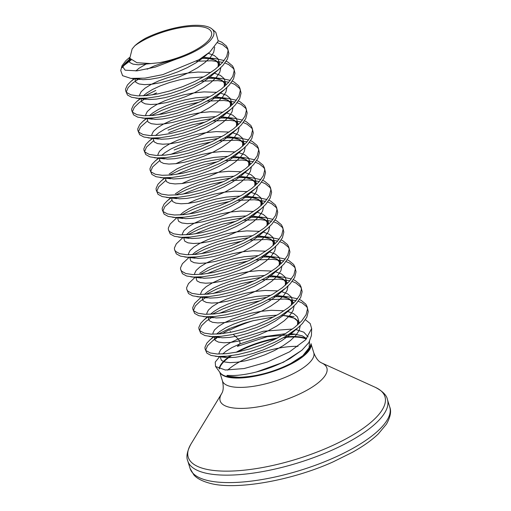 <?xml version="1.0" encoding="UTF-8"?>
<svg xmlns="http://www.w3.org/2000/svg" width="511" height="511" viewBox="0 0 511 511"><rect width="100%" height="100%" fill="white"/><g stroke="black" fill="none" stroke-linecap="round" stroke-linejoin="round"><path stroke-width="0.77" d="M311.672 328.528L311.416 335.555L308.874 342.587L301.969 350.169L290.222 358.39C279.849 364.298 268.531 368.84 256.273 372.008C247.177 374.263 239.32 375.438 232.716 375.528L228.308 375.444C226.296 375.317 226.437 375.604 228.724 376.307L239.033 377.303C256.381 376.69 273.647 372.078 290.829 363.468L302.799 355.758L308.887 349.428L311.11 343.699L311.078 344.791A47.862 15.688 -17.1 0 1 290.842 363.602A47.862 15.688 -17.1 0 1 220.171 372.755L215.546 366.464L215.24 362.082L219.768 356.525M305.393 319.707L310.177 323.54L311.659 328.528L305.578 339.841L289.45 351.887L267.323 362.069L244.111 368.54L225.345 370.021L215.546 366.464M295.703 334.251L267.355 336.628L237.36 346.375L239.716 343.973C240.33 342.606 239.819 340.952 238.19 339.01L233.278 334.379M229.611 330.176A54.888 17.987 162.9 0 1 252.99 320.742L273.717 316.941M252.99 320.742L244.571 323.086L229.113 328.701L218.427 333.99M129.679 58.069L128.938 60.055L129.807 62.514L133.02 64.137L138.366 64.788L150.866 63.568L136.903 62.693L129.781 58.28L132.138 48.973L134.763 45.837C137.542 43.25 141.215 40.676 145.795 38.121A46.635 15.285 162.9 0 1 211.963 28.967A46.635 15.285 162.9 0 1 194.276 51.688A46.635 15.285 162.9 0 1 176.129 59.161L155.28 67.113L137.018 70.844L125.125 70.179L122.02 65.74L125.827 60.688L129.468 57.526M120.737 70.505L120.775 70.358A54.754 17.942 -17.1 0 0 120.737 70.505L122.583 75.673L130.861 78.394L145.009 78.132L162.817 74.619L199.06 59.672L209.88 52.001L218.235 40.989L215.802 32.321M214.135 336.672L210.136 339.713L206.827 343.143L204.937 347.314L205.09 348.962L206.105 350.661L210.27 352.948L217.162 353.989L226.373 353.689L237.347 352.022L249.445 349.026L261.939 344.848L274.094 339.681L285.189 333.772L294.566 327.436L301.669 320.978L306.063 314.744L307.494 309.046L307.117 306.702L305.846 304.173L301.215 300.366L299.484 299.542M217.954 336.557A54.971 18.013 -17.1 0 0 212.87 340.607L207.594 345.628L205.678 350.137M205.09 348.962L206.872 353.146L211.03 355.426L217.922 356.474L227.133 356.173L238.113 354.5L250.211 351.511L262.705 347.333L274.861 342.159L285.956 336.257L298.13 327.628L302.435 323.463L306.83 317.229L308.254 311.531L307.117 306.702M131.135 60.011L124.013 65.465A54.971 18.013 162.9 0 1 130.541 59.404M134.553 78.656L130.727 81.581L127.418 85.011L125.521 89.182L125.68 90.83L126.696 92.529L130.861 94.816L137.753 95.857L146.957 95.557L157.937 93.89L170.035 90.901L182.529 86.717L194.685 81.549L205.78 75.641L215.157 69.304L222.259 62.853L226.654 56.619L228.078 50.921L227.708 48.577L226.437 46.047L221.806 42.234L218.306 40.739M139.324 78.605L133.052 82.788L128.184 87.496L126.268 92.006M125.68 90.83L127.463 95.014L131.621 97.294L138.513 98.342L147.724 98.042L158.704 96.368L170.795 93.379L183.289 89.201L195.445 84.028L206.546 78.126L218.714 69.502L223.02 65.331L227.421 59.097L228.845 53.399L227.708 48.577M155.81 90.428L145.124 95.717M140.832 98.393L136.833 101.44L133.524 104.87L131.634 109.041L131.787 110.689L132.803 112.388L136.967 114.668L143.859 115.716L153.07 115.416L164.05 113.742L176.142 110.753L188.636 106.575L200.791 101.402L211.886 95.5L221.263 89.157L228.366 82.705L232.761 76.471L234.191 70.773L233.814 68.429L232.543 65.9L227.912 62.093L226.181 61.269M156.577 92.906L152.163 94.912M145.884 98.201L139.158 102.647L134.291 107.355L132.375 111.864M131.787 110.689L133.569 114.866L137.727 117.153L144.619 118.194L153.83 117.894L164.81 116.227L176.908 113.238L189.402 109.054L201.558 103.886L212.653 97.984L224.827 89.355L229.132 85.19L233.527 78.956L234.951 73.258L233.814 68.429M206.342 98.617L186.113 102.264L173.485 105.905L161.917 110.28L151.23 115.575M146.938 118.252L142.946 121.292L139.637 124.729L137.74 128.893L137.893 130.541L138.915 132.24L143.074 134.527L149.966 135.568L159.177 135.274L170.157 133.601L182.248 130.612L194.748 126.428L206.904 121.26L217.999 115.358L227.376 109.015L234.472 102.564L238.873 96.33L240.298 90.632L239.927 88.288L238.656 85.759L234.025 81.945L232.294 81.128M199.047 102.219L186.873 104.742L174.251 108.383L158.269 114.764M151.997 118.054L150.553 118.91M147.398 120.941L140.397 127.207L138.481 131.723M137.893 130.541L139.675 134.725L143.84 137.005L150.732 138.053L159.943 137.753L170.917 136.079L183.015 133.09L195.509 128.913L207.664 123.745L218.759 117.837L230.934 109.213L235.239 105.042L239.633 98.808L241.058 93.111L239.927 88.288M153.051 138.111L149.052 141.151L145.744 144.581L143.846 148.752L144.006 150.4L145.022 152.099L149.186 154.386L156.079 155.427L165.283 155.127L176.263 153.453L188.361 150.464L200.855 146.287L213.01 141.119L224.105 135.211L233.482 128.874L240.585 122.416L244.98 116.182L246.404 110.485L246.034 108.14L244.763 105.611L240.132 101.804L238.401 100.98M158.103 137.913L156.66 138.762M153.504 140.8L146.51 147.066L144.594 151.575M144.006 150.4L145.788 154.578L149.947 156.864L156.839 157.912L166.049 157.612L177.03 155.938L189.121 152.949L201.615 148.771L213.77 143.597L224.872 137.695L237.04 129.066L241.345 124.901L245.746 118.667L247.171 112.969L246.034 108.14M159.157 157.963L155.159 161.01L151.85 164.44L149.959 168.611L150.113 170.252L151.128 171.958L155.293 174.238L162.185 175.286L171.396 174.986L182.376 173.312L194.467 170.323L206.961 166.145L219.117 160.971L230.212 155.069L239.589 148.727L246.692 142.275L251.086 136.041L252.517 130.343L252.14 127.999L250.869 125.47L246.238 121.656L244.507 120.839M211.26 141.937L199.092 144.453L186.464 148.101L170.489 154.475M164.21 157.765L162.766 158.621M159.617 160.658L152.617 166.918L150.7 171.434M150.113 170.252L151.895 174.436L156.053 176.723L162.945 177.764L172.156 177.464L183.136 175.797L195.234 172.807L207.728 168.624L219.883 163.456L230.978 157.548L243.153 148.925L247.458 144.754L251.853 138.526L253.277 132.828L252.14 127.999M224.668 158.186L204.438 161.827L191.81 165.475L180.242 169.85L169.556 175.139M165.264 177.822L161.272 180.862L157.963 184.292L156.066 188.463L156.219 190.111L157.241 191.81L161.399 194.097L168.291 195.138L177.502 194.838L188.482 193.171L200.574 190.181L213.074 185.998L225.23 180.83L236.325 174.922L245.702 168.585L252.798 162.134L257.199 155.9L258.623 150.202L258.253 147.858L256.982 145.328L252.351 141.515L250.62 140.697M217.373 161.789L205.198 164.312L192.577 167.953L176.595 174.334M170.323 177.624L168.879 178.473M165.724 180.511L158.723 186.777L156.807 191.286M156.219 190.111L158.001 194.295L162.166 196.575L169.058 197.623L178.269 197.323L189.242 195.649L201.34 192.66L213.834 188.482L225.99 183.308L237.085 177.406L249.259 168.783L253.565 164.612L257.959 158.378L259.384 152.68L258.253 147.858M230.774 178.045L210.545 181.686L197.917 185.327L186.355 189.709L175.663 194.998M171.377 197.674L167.378 200.721L164.069 204.151L162.172 208.322L162.332 209.97L163.348 211.669L167.512 213.949L174.404 214.997L183.609 214.697L194.589 213.023L206.687 210.034L219.181 205.856L231.336 200.682L242.431 194.78L251.808 188.438L258.911 181.986L263.306 175.752L264.73 170.054L264.359 167.71L263.088 165.181L258.457 161.374L256.726 160.55M223.479 181.648L211.311 184.171L198.683 187.812L182.708 194.193M176.429 197.482L174.986 198.332M171.83 200.369L164.829 206.636L162.92 211.145M162.332 209.97L164.114 214.147L168.272 216.434L175.164 217.475L184.375 217.175L195.355 215.508L207.447 212.519L219.941 208.335L232.096 203.167L243.198 197.265L255.366 188.636L259.671 184.471L264.072 178.237L265.496 172.539L264.359 167.71M236.887 197.898L216.651 201.545L204.03 205.186L192.462 209.561L181.775 214.856M177.004 217.533L170.176 224.01L168.285 228.174L168.438 229.822L169.454 231.521L173.619 233.808L180.511 234.849L189.722 234.555L200.702 232.882L212.793 229.893L225.287 225.709L237.443 220.541L248.538 214.639L257.914 208.296L265.017 201.845L269.412 195.611L270.843 189.913L270.466 187.569L269.195 185.039L264.564 181.226L262.833 180.409M229.586 201.5L217.418 204.023L204.79 207.664L188.815 214.045M182.536 217.335L181.092 218.191M168.438 229.822L170.22 234.006L174.379 236.286L181.271 237.334L190.482 237.034L201.462 235.36L213.56 232.371L226.054 228.193L238.209 223.026L249.304 217.118L261.479 208.494L265.784 204.323L270.178 198.089L271.603 192.392L270.466 187.569M242.993 217.756L222.764 221.397L210.136 225.038L198.568 229.42L187.882 234.709M183.117 237.385L176.289 243.862L174.392 248.033L174.545 249.681L175.567 251.38L179.725 253.667L186.617 254.708L195.828 254.408L206.808 252.741L218.9 249.745L231.4 245.567L243.555 240.4L254.65 234.492L264.027 228.155L271.124 221.697L275.525 215.463L276.949 209.766L276.579 207.421L275.308 204.892L270.677 201.085L268.946 200.261M235.699 221.359L223.524 223.882L210.902 227.523L194.921 233.904M188.648 237.193L187.205 238.043M174.545 249.681L176.327 253.865L180.492 256.145L187.384 257.193L196.594 256.892L207.568 255.219L219.666 252.23L232.16 248.052L244.315 242.878L255.411 236.976L267.585 228.347L271.89 224.182L276.285 217.948L277.709 212.25L276.579 207.421M249.1 237.615L228.871 241.256L216.242 244.897L204.681 249.272L193.988 254.567M189.223 257.244L182.395 263.721L180.498 267.892L180.658 269.533L181.673 271.239L185.838 273.519L192.73 274.567L201.934 274.266L212.915 272.593L225.012 269.604L237.506 265.426L249.662 260.252L260.757 254.35L270.134 248.007L277.237 241.556L281.631 235.322L283.056 229.624L282.685 227.28L281.414 224.751L276.783 220.937L275.052 220.12M241.805 241.218L229.637 243.734L217.009 247.381L201.034 253.756M194.755 257.046L193.311 257.902M180.658 269.533L182.44 273.717L186.598 276.004L193.49 277.045L202.701 276.745L213.681 275.078L225.773 272.088L238.267 267.905L250.422 262.737L261.523 256.829L273.692 248.205L277.997 244.034L282.398 237.807L283.822 232.109L282.685 227.28M255.213 257.467L234.977 261.108L222.355 264.755L210.788 269.131L200.101 274.42M195.33 277.096L188.502 283.573L186.611 287.744L186.764 289.392L187.78 291.091L191.944 293.378L198.836 294.419L208.047 294.119L219.027 292.452L231.119 289.462L243.613 285.279L255.768 280.111L266.863 274.203L276.24 267.866L283.343 261.415L287.738 255.181L289.169 249.483L288.792 247.139L287.521 244.609L282.89 240.796L281.159 239.978M247.912 261.07L235.743 263.593L223.115 267.234L207.14 273.615M200.861 276.905L199.418 277.754M186.764 289.392L188.546 293.576L192.704 295.856L199.597 296.904L208.807 296.604L219.787 294.93L231.885 291.941L244.379 287.763L256.535 282.589L267.63 276.687L279.804 268.064L284.11 263.893L288.504 257.659L289.929 251.961L288.792 247.139M261.319 277.326L241.09 280.967L228.462 284.608L216.894 288.99L206.208 294.279M201.443 296.955L194.614 303.432L192.717 307.603L192.871 309.251L193.893 310.95L198.051 313.23L204.943 314.278L214.154 313.978L225.134 312.304L237.225 309.315L249.726 305.137L261.881 299.963L272.976 294.061L282.353 287.719L289.45 281.267L293.851 275.033L295.275 269.335L294.904 266.991L293.633 264.462L289.002 260.655L287.271 259.831M254.024 280.929L241.85 283.452L229.228 287.093L213.247 293.474M206.974 296.763L200.242 301.209L195.374 305.917L193.458 310.426M192.871 309.251L194.653 313.428L198.817 315.715L205.709 316.756L214.92 316.462L225.894 314.789L237.992 311.799L250.486 307.616L262.641 302.448L273.736 296.546L285.911 287.917L290.216 283.752L294.611 277.518L296.035 271.82L294.904 266.991M267.425 297.178L247.196 300.826L234.568 304.467L223.007 308.842L212.314 314.137M208.028 316.814L204.03 319.854L200.721 323.291L198.824 327.455L198.983 329.103L199.999 330.802L204.164 333.089L211.056 334.137L220.26 333.836L231.24 332.163L243.338 329.173L255.832 324.996L267.988 319.822L279.083 313.92L288.46 307.577L295.562 301.126L299.957 294.892L301.381 289.194L301.011 286.85L299.74 284.32L295.109 280.507L293.378 279.689M260.131 300.781L247.963 303.304L235.335 306.945L219.36 313.326M213.081 316.616L206.348 321.061L201.481 325.769L199.571 330.285M198.983 329.103L200.766 333.287L204.924 335.567L211.816 336.615L221.027 336.315L232.007 334.641L244.098 331.652L256.592 327.474L268.748 322.307L279.843 316.398L292.017 307.775L296.323 303.604L300.724 297.37L302.148 291.672L301.011 286.85M227.995 49.848L227.197 48.526L222.566 44.713L217.552 42.739M224.201 60.522L215.38 58.663L201.251 58.324M234.102 69.7L233.31 68.385L228.679 64.571L224.968 63M222.713 62.336L211.637 60.771L196.345 61.237M230.314 80.38L221.487 78.515L206.355 78.24M240.208 89.559L239.416 88.237L234.785 84.43L231.074 82.859M228.826 82.194L217.743 80.629L200.995 81.243M236.421 100.233L227.599 98.374L212.461 98.093M246.321 109.411L245.523 108.096L240.892 104.282L237.181 102.717M234.932 102.047L223.85 100.482L207.102 101.101M242.527 120.091L233.706 118.226L218.574 117.952M212.448 118.475L192.219 122.116L179.591 125.757L168.03 130.139M252.428 129.27L251.636 127.954L247.005 124.141L243.293 122.57M241.039 121.905L229.963 120.341L213.215 120.96M205.154 122.078L192.986 124.601L180.357 128.242L168.79 132.617M248.633 139.944L239.812 138.085L224.68 137.804M218.561 138.334L198.325 141.975L185.704 145.616L174.136 149.991M258.534 149.129L257.742 147.807L253.111 143.993L249.4 142.428M247.152 141.764L236.069 140.199L219.321 140.812M254.746 159.802L245.925 157.944L230.787 157.663M264.647 168.981L263.848 167.665L259.218 163.852L255.506 162.281M253.258 161.617L242.176 160.052L225.428 160.671M260.853 179.661L252.032 177.796L236.9 177.521M270.753 188.84L269.961 187.518L265.33 183.711L261.619 182.14M259.364 181.475L248.289 179.91L231.54 180.524M266.959 199.514L258.138 197.655L243.006 197.374M276.86 208.692L276.068 207.377L271.437 203.563L267.726 201.998M265.477 201.328L254.395 199.763L237.647 200.382M273.072 219.372L264.251 217.507L249.113 217.232M282.973 228.551L282.174 227.235L277.543 223.422L273.832 221.851M271.584 221.186L260.501 219.621L243.753 220.241M279.178 239.225L270.357 237.366L255.225 237.085M289.079 248.41L288.287 247.088L283.656 243.274L279.945 241.709M277.69 241.045L266.614 239.48L249.866 240.093M285.285 259.083L276.464 257.225L261.332 256.944M295.186 268.262L294.393 266.946L289.763 263.133L286.051 261.562M283.803 260.897L272.721 259.333L255.973 259.952M291.398 278.942L282.577 277.077L267.438 276.802M301.298 288.121L300.5 286.799L295.869 282.992L292.158 281.42M289.909 280.756L278.827 279.191L262.079 279.804M297.504 298.794L288.683 296.936L273.551 296.655M307.405 307.973L306.613 306.657L301.982 302.844L298.271 301.279M296.016 300.609L284.94 299.044L268.192 299.663M150.866 63.568L159.119 62.732L176.129 59.161M134.763 45.837A44.246 14.5 162.9 0 1 145.399 39.29A44.246 14.5 162.9 0 1 204.413 27.307A44.246 14.5 162.9 0 1 192.992 51.362A44.246 14.5 162.9 0 1 159.119 62.732M122.078 67.708L124.013 65.465M212.87 340.607L216.894 337.943M230.978 332.214L230.263 331.543M311.097 344.305A47.785 15.656 162.9 0 1 290.944 364.056A47.785 15.656 162.9 0 1 219.883 372.366M219.436 368.942A47.785 15.656 162.9 0 1 231.521 355.643M237.807 351.926A47.785 15.656 162.9 0 1 239.544 351.012A47.785 15.656 162.9 0 1 275.978 338.767M311.103 344.101L313.786 352.82A47.785 15.656 162.9 0 1 293.812 373.394A47.785 15.656 162.9 0 1 230.084 386.342A47.785 15.656 162.9 0 1 222.445 380.925C223.639 386.418 223.46 390.5 221.908 393.176L190.897 444.142C187.032 451.469 185.998 457.083 187.793 460.992L190.086 468.44L193.81 474.847C196.748 478.341 202.03 481.126 209.657 483.214C234.9 490.419 290.727 480.998 332.974 461.944L352.386 452.324C363.27 446.218 371.906 440.086 378.3 433.935L386.488 424.111C390.436 416.982 391.522 411.285 389.74 407.018A104.448 34.231 162.9 0 1 324.07 461.944A104.448 34.231 162.9 0 1 206.776 480.276A104.448 34.231 162.9 0 1 190.086 468.44M227.702 370.13A47.785 15.656 162.9 0 1 242.418 360.351A47.785 15.656 162.9 0 1 297.977 346.375M306.581 338.755A47.862 15.688 -17.1 0 0 284.742 336.966M277.582 337.963A47.862 15.688 -17.1 0 0 239.359 350.54A47.862 15.688 -17.1 0 0 236.159 352.251M283.643 337.599A47.785 15.656 162.9 0 1 306.287 339.08M230.391 355.797A47.862 15.688 -17.1 0 0 219.162 368.846M229.42 329.704A54.971 18.013 -17.1 0 0 222.457 333.594M313.786 352.82C315.887 358.039 318.327 361.315 321.119 362.657L321.7 362.957A55.833 18.3 162.9 0 1 300.372 393.611A55.833 18.3 162.9 0 1 229.075 407.171A55.833 18.3 162.9 0 1 221.595 393.757M321.7 362.957L375.413 387.376A102.915 33.726 162.9 0 1 336.097 443.867A102.915 33.726 162.9 0 1 204.675 468.862A102.915 33.726 162.9 0 1 190.897 444.142M375.413 387.376C382.726 391.266 386.738 395.329 387.453 399.57A104.448 34.231 162.9 0 1 321.777 454.496A104.448 34.231 162.9 0 1 204.483 472.828A104.448 34.231 162.9 0 1 187.793 460.992M130.158 58.912A54.754 17.942 -17.1 0 0 122.001 67.484M285.253 333.734L260.501 337.171L239.716 343.973L231.949 347.582L225.964 351.274L222.719 353.963M220.982 356.525L220.567 357.898L221.435 360.357L224.642 361.98L229.995 362.631L237.161 362.229L245.708 360.76L255.136 358.249L264.877 354.806L274.35 350.591L282.992 345.8L290.286 340.665L295.799 335.446L299.19 330.4L300.257 325.692M299.644 323.061L298.922 321.783L295.243 318.634L289.418 316.45L281.625 315.313M276.943 315.166L262.871 316.252L252.664 318.168L242.719 320.857L233.604 324.121L225.843 327.723L219.858 331.415L216.741 334.098M214.875 336.666L214.46 338.039L215.329 340.498L218.536 342.121L223.888 342.772L231.049 342.376L239.602 340.901L249.029 338.391L258.764 334.954L268.237 330.738L276.879 325.948L284.18 320.812L289.692 315.594L293.084 310.541L294.144 305.84M293.538 303.208L292.809 301.931L289.13 298.775L283.311 296.597L275.518 295.46M270.836 295.307L256.765 296.399L246.551 298.309L236.612 300.998L227.497 304.262L219.73 307.871L213.751 311.563L210.628 314.239M208.769 316.807L208.347 318.187L209.216 320.64L212.429 322.269L217.775 322.92L224.942 322.518L233.495 321.042L242.917 318.538L252.658 315.095L262.13 310.88L270.773 306.089L278.067 300.953L283.579 295.735L286.978 290.682L288.038 285.981M287.431 283.35L286.703 282.072L283.024 278.923L277.205 276.738L269.412 275.601M264.73 275.455L250.652 276.54L240.445 278.45L230.499 281.139L221.391 284.403L213.624 288.012L207.638 291.704L204.394 294.393M202.656 296.955L202.241 298.328L203.11 300.787L206.316 302.41L211.669 303.061L218.836 302.665L227.382 301.19L236.81 298.68L246.551 295.243L256.024 291.027L264.666 286.23L271.961 281.101L277.473 275.876L280.865 270.83L281.931 266.122M281.318 263.497L280.596 262.213L276.917 259.064L271.092 256.886L263.299 255.743M258.617 255.596L244.545 256.682L234.338 258.598L224.393 261.287L215.278 264.551L207.517 268.154L199.718 273.296M196.55 277.096L196.135 278.476L197.003 280.929L200.21 282.551L205.563 283.209L212.723 282.807L221.276 281.331L230.704 278.821L240.438 275.384L249.911 271.169L258.553 266.378L265.854 261.242L271.367 256.024L274.758 250.971L275.819 246.27M275.212 243.638L274.484 242.361L270.804 239.205L264.985 237.027L257.193 235.89M252.511 235.737L238.439 236.829L228.225 238.739L218.286 241.428L209.171 244.692L201.404 248.301L195.426 251.993L192.321 254.67M190.443 257.244L190.022 258.617L190.89 261.076L194.103 262.699L199.45 263.35L206.616 262.948L215.169 261.479L224.591 258.968L234.332 255.526L243.804 251.31L252.447 246.519L259.741 241.384L265.254 236.165L268.652 231.119L269.712 226.411M269.105 223.78L268.377 222.502L264.698 219.353L258.879 217.169L251.086 216.032M246.404 215.885L232.326 216.971L222.119 218.887L212.174 221.576L203.065 224.84L195.298 228.443L189.313 232.135L186.208 234.817M184.33 237.385L183.915 238.758L184.784 241.218L187.991 242.84L193.343 243.492L200.51 243.095L209.056 241.62L218.484 239.11L228.225 235.673L237.698 231.457L246.34 226.667L253.635 221.531L259.147 216.306L262.539 211.26L263.606 206.559M262.993 203.927L262.271 202.65L258.592 199.494L252.766 197.316L244.973 196.179M240.291 196.026L226.22 197.118L216.012 199.028L206.067 201.717L196.952 204.981L189.191 208.59L183.206 212.282L180.102 214.959M178.224 217.526L177.809 218.906L178.678 221.359L181.884 222.988L187.237 223.639L194.397 223.237L202.95 221.761L212.378 219.257L222.113 215.814L231.585 211.599L240.227 206.808L247.528 201.673L253.041 196.454L256.433 191.401L257.493 186.7M256.886 184.069L256.158 182.791L252.479 179.642L246.66 177.458L238.867 176.321M234.185 176.174L220.113 177.26L209.9 179.169L199.961 181.859L190.846 185.123L183.079 188.731L175.286 193.867M172.118 197.674L171.696 199.047L172.565 201.506L175.778 203.129L181.124 203.78L188.291 203.384L196.844 201.909L206.265 199.399L216.006 195.962L225.479 191.74L234.121 186.949L241.416 181.82L246.928 176.595L250.326 171.549L251.386 166.841M250.78 164.21L250.051 162.932L246.372 159.783L240.553 157.605L232.761 156.462M228.078 156.315L214 157.401L203.793 159.317L193.848 162.006L184.739 165.27L176.972 168.873L169.173 174.015M166.005 177.815L165.59 179.195L166.458 181.648L169.665 183.27L175.018 183.928L182.184 183.526L190.731 182.05L200.159 179.54L209.9 176.103L219.372 171.888L228.015 167.097L235.309 161.961L240.822 156.743L244.213 151.69L245.28 146.989M244.667 144.358L243.945 143.08L240.266 139.925L234.44 137.746L226.648 136.609M221.966 136.456L207.894 137.548L197.687 139.458L187.741 142.147L178.626 145.411L170.866 149.02L164.881 152.712L161.763 155.395M159.898 157.963L159.483 159.336L160.352 161.795L163.558 163.418L168.911 164.069L176.071 163.667L184.624 162.198L194.052 159.688L203.787 156.245L213.259 152.029L221.902 147.238L229.203 142.103L234.715 136.884L238.107 131.838L239.167 127.13M238.56 124.499L237.832 123.221L234.153 120.072L228.334 117.888L220.541 116.751M215.859 116.604L201.788 117.69L191.574 119.606L181.635 122.295L172.52 125.559L164.753 129.162L158.774 132.854L155.529 135.543M153.792 138.104L153.37 139.477L154.239 141.937L157.452 143.559L162.798 144.211L169.965 143.815L178.518 142.339L187.939 139.829L197.68 136.392L207.153 132.177L215.795 127.386L223.09 122.25L228.602 117.025L232 111.979L233.061 107.278M232.454 104.646L231.726 103.369L228.047 100.213L222.228 98.035L214.435 96.898M209.753 96.745L195.675 97.837L185.467 99.747L175.522 102.436L166.414 105.7L158.646 109.309L152.661 113.001L149.544 115.678M147.679 118.245L147.264 119.625L148.133 122.078L151.345 123.707L156.692 124.358L163.859 123.956L172.405 122.48L181.833 119.976L191.574 116.534L201.047 112.318L209.689 107.527L216.983 102.392L222.496 97.173L225.888 92.121L226.954 87.419M226.341 84.788L225.619 83.51L221.94 80.361L216.121 78.177L208.322 77.04M203.64 76.893L189.568 77.979L179.361 79.888L169.416 82.578L160.301 85.842L152.54 89.451L146.555 93.143L143.438 95.825M141.573 98.393L141.157 99.766L142.026 102.226L145.233 103.848L150.585 104.499L157.746 104.103L166.299 102.628L175.727 100.118L185.461 96.681L194.934 92.459L203.576 87.668L210.877 82.539L216.389 77.314L219.781 72.268L220.841 67.561M220.235 64.929L219.506 63.651L215.827 60.502L210.008 58.324L202.924 57.238M175.171 59.608L163.309 62.725L154.194 65.989L147.162 69.209M135.402 78.675L135.045 79.914L135.913 82.367L139.126 83.989L144.472 84.647L151.639 84.245L160.192 82.769L169.614 80.259L179.355 76.822L188.827 72.607L197.47 67.816L204.764 62.681L210.276 57.462L213.675 52.409L214.69 47.14M292.375 329.071L263.452 331.211L238.19 339.01L230.423 342.619L224.438 346.311L220.573 349.831L219.04 352.935L219.11 354.04M221.646 356.512L228.468 357.668L235.635 357.266L244.181 355.79L253.609 353.286L263.344 349.843L272.823 345.628L281.465 340.837L288.76 335.701L293.633 331.192M298.034 324.562L298.731 320.806L297.389 316.82L293.71 313.671L287.463 311.384L284.161 314.584L287.527 311.34M284.059 310.758L271.239 310.311L261.345 311.288L251.137 313.198L241.192 315.887L232.077 319.151L224.316 322.76L218.331 326.452L214.467 329.978L212.934 333.076L212.998 334.188M215.533 336.653L222.362 337.809L229.522 337.413L238.075 335.938L247.496 333.428L257.237 329.991L266.71 325.775L275.352 320.978L282.647 315.849L292.017 307.775M291.928 304.703L292.624 300.947L291.283 296.961L287.604 293.812L281.35 291.532M277.952 290.9L265.132 290.452L255.232 291.43L245.025 293.346L235.086 296.035L225.971 299.299L218.203 302.902L212.225 306.6L208.36 310.12L206.821 313.224L206.891 314.329M209.427 316.801L216.249 317.957L223.416 317.555L231.968 316.079L241.39 313.575L251.131 310.132L260.604 305.917L269.246 301.126L276.54 295.99L281.414 291.481M285.815 284.844L286.511 281.095L285.176 277.109L281.497 273.953L275.244 271.673M271.839 271.047L259.02 270.594L249.125 271.577L238.918 273.487L228.973 276.176L219.864 279.44L212.097 283.049L206.112 286.741L202.247 290.261L200.714 293.365L200.785 294.477M203.321 296.942L210.142 298.098L217.309 297.696L225.856 296.227L235.284 293.716L245.018 290.274L254.497 286.058L263.139 281.267L270.434 276.138L275.308 271.628M279.709 264.992L280.405 261.236L279.063 257.25L275.384 254.101L269.137 251.814M265.733 251.188L252.913 250.741L243.019 251.719L232.812 253.635L222.866 256.324L213.751 259.588L205.99 263.191L200.005 266.883L196.141 270.408L194.608 273.506L194.672 274.618M197.208 277.083L204.036 278.246L211.196 277.843L219.749 276.368L229.171 273.858L238.912 270.421L248.384 266.205L257.027 261.415L264.321 256.279L269.201 251.77M273.602 245.133L274.298 241.377L272.957 237.398L269.278 234.242L263.024 231.962L259.722 235.162L263.088 231.911M259.626 231.336L246.807 230.883L236.906 231.866L226.699 233.776L216.76 236.465L207.645 239.729L199.878 243.338L193.899 247.03L190.035 250.55L188.495 253.654L188.565 254.759M191.101 257.231L197.923 258.387L205.09 257.985L213.643 256.509L223.064 254.005L232.805 250.562L242.278 246.347L250.92 241.556L258.215 236.421L267.585 228.347M267.489 225.281L268.186 221.525L266.851 217.539L263.171 214.39L256.918 212.103M253.513 211.477L240.694 211.03L230.8 212.008L220.592 213.917L210.647 216.607L201.538 219.871L193.771 223.479L187.786 227.171L183.922 230.697L182.389 233.795L182.459 234.907M184.995 237.372L191.817 238.528L198.983 238.132L207.53 236.657L216.958 234.147L226.692 230.71L236.171 226.494L244.814 221.697L252.108 216.568L256.982 212.059M261.383 205.422L262.079 201.666L260.738 197.68L257.059 194.531L250.812 192.251M247.407 191.619L234.587 191.171L224.693 192.149L214.486 194.065L204.541 196.754L195.426 200.018L188.067 203.41M178.882 217.52L185.71 218.676L192.871 218.274L201.423 216.798L210.845 214.294L220.586 210.851L230.059 206.636L238.701 201.845L245.995 196.709L250.875 192.2M255.276 185.563L255.973 181.814L254.631 177.828L250.952 174.673L244.699 172.392L241.396 175.592L244.763 172.348M241.301 171.766L228.481 171.313L218.58 172.296L208.373 174.206L198.434 176.895L189.319 180.159L181.961 183.551M172.775 197.661L179.597 198.817L186.764 198.415L195.317 196.946L204.739 194.435L214.479 190.993L223.952 186.777L232.594 181.986L239.889 176.857L249.259 168.783M249.164 165.711L249.86 161.955L248.525 157.969L244.846 154.82L238.592 152.534L235.29 155.734L238.656 152.489M235.188 151.908L222.368 151.46L212.474 152.438L202.267 154.354L192.321 157.043L183.213 160.307L175.854 163.692M166.669 177.802L173.491 178.965L180.658 178.563L189.204 177.087L198.632 174.577L208.373 171.14L217.846 166.925L226.488 162.134L233.783 156.998L243.153 148.925M243.057 145.852L243.753 142.096L242.412 138.117L238.733 134.961L232.486 132.681M229.081 132.055L216.262 131.602L206.367 132.585L196.16 134.495L186.215 137.184L177.1 140.448L169.339 144.057L163.354 147.749L159.489 151.269L157.956 154.373L158.02 155.478M160.556 157.95L167.384 159.106L174.545 158.704L183.098 157.228L192.519 154.724L202.26 151.282L211.733 147.066L220.375 142.275L227.67 137.14L232.55 132.63M236.951 126L237.647 122.244L236.306 118.258L232.626 115.109L226.373 112.822M222.975 112.196L210.155 111.749L200.255 112.727L190.047 114.636L180.108 117.326L170.993 120.59L163.226 124.199L157.247 127.891L153.383 131.416L151.844 134.514L151.914 135.626M154.45 138.091L161.272 139.248L168.438 138.851L176.991 137.376L186.413 134.866L196.154 131.429L205.626 127.213L214.269 122.416L221.563 117.287L226.437 112.778M230.838 106.141L231.534 102.385L230.199 98.399L226.52 95.25L220.267 92.97L216.964 96.17L220.33 92.919M216.862 92.338L204.042 91.891L194.148 92.868L183.941 94.784L173.995 97.473L164.887 100.737L157.12 104.34L151.135 108.038L147.27 111.558L145.737 114.662L145.807 115.767M148.343 118.239L155.165 119.395L162.332 118.993L170.878 117.517L180.306 115.013L190.047 111.57L199.52 107.355L208.162 102.564L215.457 97.429L224.827 89.355M224.731 86.282L225.428 82.526L224.086 78.547L220.407 75.392L214.16 73.111L210.858 76.311L214.224 73.067M210.756 72.485L197.936 72.032L188.042 73.016L177.834 74.925L167.889 77.615L158.774 80.879L151.013 84.487L145.028 88.179L141.164 91.699L139.631 94.803L139.695 95.915M142.23 98.38L149.059 99.536L156.219 99.134L164.772 97.665L174.194 95.155L183.934 91.712L193.407 87.496L202.049 82.705L209.35 77.57L218.714 69.502M218.625 66.43L219.321 62.674L217.98 58.688L214.301 55.539L208.309 53.316M146.772 63.671L138.922 68.321L135.856 70.946M136.507 78.681L142.946 79.684L150.113 79.282L158.666 77.806L168.087 75.296L177.828 71.859L187.301 67.644L195.943 62.853L203.237 57.717L207.108 54.255M295.805 329.544L303.802 332.182L308.107 336.902M301.988 350.188L283.503 362.203L256.273 372.008M289.935 333.76L294.489 334.098L302.308 335.855L306.67 338.652M309.519 341.533L309.104 347.787L302.799 355.758M219.762 372.2L222.445 380.925M211.963 28.967L215.814 32.302M387.453 399.57L389.74 407.018M122.001 65.734L120.775 70.358M221.915 356.506L225.613 357.476L215.22 356.256M294.017 316.699L284.461 315.574L294.119 318.212L296.974 320.506L297.664 321.841L297.543 324.99M293.582 331.237L290.267 334.443L298.13 327.628M216.613 334.105L218.044 332.865L216.753 334.098M215.808 336.647L219.506 337.624L209.114 336.398M288.683 296.936L278.348 295.716L288.006 298.354L290.868 300.653L291.557 301.982L291.436 305.137M210.506 314.246L211.937 313.007L210.647 314.239M209.695 316.794L213.4 317.765L203.008 316.539M282.577 277.077L272.242 275.863L281.9 278.495L284.761 280.795L285.445 282.129L285.33 285.279M281.363 291.519L278.048 294.732L285.911 287.917M203.589 296.936L207.287 297.907L196.895 296.687M276.464 257.225L266.135 256.005L275.793 258.643L278.648 260.942L279.338 262.271L279.217 265.426M275.257 271.667L271.941 274.873L279.804 268.064M197.482 277.077L201.181 278.054L190.788 276.828M270.357 237.366L260.022 236.152L269.687 238.784L272.542 241.083L273.232 242.418L273.11 245.567M269.144 251.808L265.835 255.015L273.692 248.205M191.37 257.225L195.074 258.196L184.682 256.976M264.251 217.507L253.916 216.294L263.574 218.925L266.435 221.225L267.119 222.56L267.004 225.709M185.263 237.366L188.961 238.343L178.569 237.117M258.138 197.655L247.809 196.435L257.467 199.073L260.323 201.372L261.012 202.701L260.891 205.856M256.931 212.097L253.616 215.303L261.479 208.494M179.157 217.507L182.855 218.484L172.463 217.258M252.032 177.796L241.697 176.582L251.361 179.214L254.216 181.514L254.906 182.849L254.785 185.998M250.818 192.238L247.509 195.451L255.366 188.636M173.044 197.655L176.749 198.626L166.356 197.406M245.925 157.944L235.59 156.724L245.248 159.362L248.11 161.661L248.793 162.99L248.678 166.145M166.937 177.796L170.636 178.773L160.243 177.547M239.812 138.085L229.484 136.871L239.142 139.503L242.003 141.803L242.687 143.137L242.565 146.287M161.636 155.401L163.066 154.156L161.776 155.389M160.831 157.944L164.529 158.915L154.137 157.695M233.706 118.226L223.371 117.013L233.035 119.644L235.89 121.944L236.58 123.279L236.459 126.428M232.492 132.675L229.184 135.881L237.04 129.066M154.718 138.085L158.423 139.062L148.03 137.836M227.599 98.374L217.264 97.154L226.922 99.792L229.784 102.091L230.467 103.42L230.352 106.575M226.386 112.816L223.071 116.023L230.934 109.213M149.416 115.684L150.847 114.445L149.557 115.678M148.612 118.226L152.31 119.204L141.917 117.977M221.487 78.515L211.158 77.302L220.816 79.933L223.677 82.233L224.361 83.568L224.24 86.717M143.31 95.832L144.741 94.586L143.45 95.825M142.505 98.374L146.203 99.345L135.811 98.125M215.38 58.663L205.045 57.443L214.709 60.081L217.565 62.38L218.254 63.709L218.133 66.864M136.718 78.675L140.097 79.492L130.861 78.4M207.076 54.281L209.88 52.001M130.727 81.581L134.125 78.643M136.833 101.44L140.353 98.393M142.946 121.292L146.465 118.252M149.052 141.151L152.572 138.104M155.159 161.01L158.678 157.963M161.272 180.862L164.791 177.815M167.378 200.721L170.898 197.674M204.03 319.854L207.549 316.814M210.136 339.713L213.655 336.666"/></g></svg>
